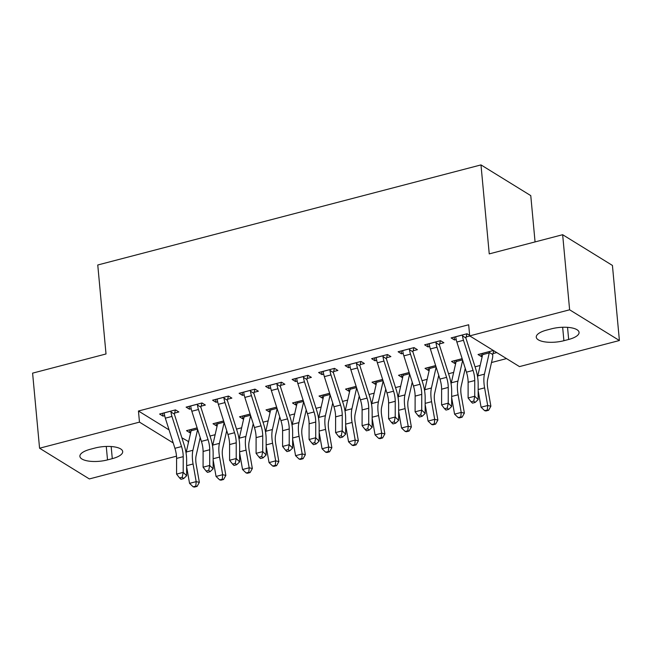 <?xml version="1.0" encoding="UTF-8"?>
<svg xmlns="http://www.w3.org/2000/svg" width="652" height="652" viewBox="0 0 652 652"><rect width="100%" height="100%" fill="white"/><g stroke="black" fill="none" stroke-linecap="round" stroke-linejoin="round"><path stroke-width="0.98" d="M181.875 437.802L188.64 441.616M199.977 438.649L200.506 438.511M210.017 436.033L215.144 434.697M226.48 431.73L227.01 431.591M236.521 429.106L241.647 427.769M252.984 424.811L253.514 424.672M263.025 422.186L268.151 420.85M279.488 417.891L280.018 417.753M289.529 415.267L294.647 413.93M305.984 410.972L306.522 410.833M316.033 408.348L321.151 407.011M332.487 404.044L333.025 403.906M342.536 401.428L347.655 400.083M358.991 397.125L359.529 396.986M369.032 394.501L374.158 393.164M385.495 390.206L386.025 390.067M395.536 387.581L400.662 386.245M411.999 383.286L412.529 383.148M422.04 380.662L427.166 379.325M438.503 376.359L439.032 376.22M448.543 373.743L453.67 372.406M465.006 369.44L465.536 369.301M475.047 366.815L480.165 365.479M491.502 362.52L506.514 358.6M188.232 441.722L188.338 442.928M176.496 456.18L89.348 478.935L39.568 448.217L139.479 422.129L173.212 442.944M535.064 241.925L530.769 195.624L480.989 164.907L97.759 264.989L106.015 353.971L32.6 373.14L39.568 448.217M480.989 164.907L489.244 253.889L562.652 234.712L612.432 265.437L619.4 340.515L519.481 366.603L469.701 335.886L569.62 309.798L619.4 340.515M217.206 425.585L216.374 425.805L213.008 423.727L223.628 420.956M201.069 406.172L205.364 405.047L202.006 402.969L186.105 407.125L189.463 409.203L191.175 408.755M270.213 411.746L269.382 411.966L266.016 409.888L276.635 407.117M254.068 392.325L258.371 391.208L255.005 389.13L239.105 393.286L242.471 395.356L244.182 394.908M323.221 397.899L322.381 398.119L319.024 396.041L329.635 393.27M307.076 378.486L311.379 377.361L308.013 375.291L292.112 379.44L295.478 381.518L297.182 381.07M376.228 384.061L375.389 384.281L372.023 382.202L382.642 379.431M360.083 364.647L364.387 363.523L361.021 361.444L345.12 365.601L348.478 367.671L350.189 367.231M429.228 370.214L428.397 370.434L425.031 368.356L435.65 365.585M413.083 350.8L417.386 349.676L414.028 347.606L398.119 351.754L401.485 353.832L403.197 353.384M496.759 352.585L493.002 353.563M482.236 356.375L481.404 356.595L478.038 354.517L493.393 350.507M469.66 335.381L467.028 333.759L451.127 337.915L454.493 339.985L456.204 339.545M469.847 335.976L466.09 336.962M469.701 335.886L468.674 324.761L138.452 411.005L169.064 429.896M439.587 343.881L443.89 342.756L440.524 340.678L424.623 344.835L427.989 346.913L429.701 346.465M455.732 363.294L454.9 363.514L451.534 361.436L462.154 358.665M386.587 357.72L390.882 356.603L387.524 354.525L371.624 358.673L374.981 360.752L376.693 360.303M402.724 377.141L401.893 377.353L398.527 375.283L409.146 372.512M333.579 371.567L337.883 370.442L334.517 368.364L318.616 372.52L321.982 374.598L323.685 374.15M349.725 390.98L348.885 391.2L345.527 389.122L356.139 386.351M280.572 385.405L284.875 384.281L281.509 382.211L265.608 386.359L268.974 388.437L270.686 387.989M296.717 404.827L295.886 405.039L292.52 402.969L303.139 400.189M227.564 399.252L231.867 398.127L228.51 396.049L212.601 400.206L215.967 402.276L217.678 401.836M243.709 418.666L242.878 418.886L239.512 416.807L250.132 414.036M174.565 413.091L178.868 411.966L175.502 409.896L159.601 414.044L162.959 416.123L164.671 415.674M190.702 432.504L189.871 432.724L186.505 430.654L197.124 427.875M107.523 459.896A19.095 6.716 -5.3 0 1 79.894 456.343A19.095 6.716 -5.3 0 1 90.302 449.269L95.07 448.022A19.095 6.716 -5.3 0 1 122.69 451.567A19.095 6.716 -5.3 0 1 112.291 458.649L107.523 459.896L106.268 446.441M185.624 450.597L186.48 451.127M562.652 234.712L569.62 309.798M138.452 411.005L139.479 422.129M551.445 328.836A19.095 6.716 -5.3 0 1 579.066 332.39A19.095 6.716 -5.3 0 1 568.666 339.464L563.898 340.711A19.095 6.716 -5.3 0 1 536.27 337.157A19.095 6.716 -5.3 0 1 546.678 330.083L551.445 328.836M454.224 337.108L454.493 339.985M481.135 353.71L481.404 356.595M427.72 344.028L427.989 346.913M454.631 360.629L454.9 363.514M401.216 350.947L401.485 353.832M428.128 367.549L428.397 370.434M374.713 357.866L374.981 360.752M401.624 374.476L401.893 377.353M348.217 364.786L348.478 367.671M375.12 381.396L375.389 384.281M321.713 371.713L321.982 374.598M348.616 388.315L348.885 391.2M295.209 378.633L295.478 381.518M322.121 395.234L322.381 398.119M268.705 385.552L268.974 388.437M295.617 402.154L295.886 405.039M242.202 392.471L242.471 395.356M269.113 409.081L269.382 411.966M215.698 399.399L215.967 402.276M242.609 416L242.878 418.886M189.194 406.318L189.463 409.203M216.105 422.92L216.374 425.805M162.698 413.238L162.959 416.123M189.602 429.839L189.871 432.724M455.43 336.791L455.862 337.581A10.44 4.14 75.4 0 0 456.856 342.031L466.449 372.162A14.915 5.909 -104.6 0 1 468.12 382.259L468.103 397.973L474.729 396.245L478.161 399.603L478.169 383.889A22.372 8.867 75.4 0 0 475.658 368.739L466.074 338.608A2.983 1.182 -104.6 0 1 465.895 337.956L462.488 335.853A10.44 4.14 75.4 0 0 463.482 340.295L473.075 370.434A14.915 5.909 -104.6 0 1 474.746 380.532L474.729 396.245L473.768 401.119L471.119 401.803L472.488 403.148L475.137 402.455L473.768 401.119M462.488 335.853L462.724 334.883M466.938 333.783L465.895 337.956M475.137 402.455L478.161 399.603M468.103 397.973L471.119 401.803M493.751 350.727L492.733 354.517A10.44 4.14 -104.6 0 1 492.488 358.192L487.663 379.44A14.915 5.909 75.4 0 0 487.777 388.568L490.883 406.212L488.609 410.271L487.329 409.986L484.68 410.678L485.952 410.964L488.609 410.271M484.68 410.678L481.078 407.223L487.704 405.495L484.599 387.85A22.372 8.867 -104.6 0 1 484.436 374.158L489.253 352.911A2.983 1.182 75.4 0 0 489.326 352.414L489.636 351.485M482.341 353.392L482.7 354.142A2.983 1.182 75.4 0 1 482.627 354.647L489.253 352.911M481.078 407.223L478.169 390.695M477.598 376.938A22.372 8.867 -104.6 0 1 477.81 375.886L482.627 354.647M492.733 354.517L489.326 352.414M487.329 409.986L487.704 405.495L490.883 406.212M428.926 343.71L429.358 344.509A10.44 4.14 75.4 0 0 430.361 348.95L439.945 379.081A14.915 5.909 -104.6 0 1 441.616 389.179L441.6 404.892L448.226 403.164L451.657 406.522L451.673 390.809A22.372 8.867 75.4 0 0 449.155 375.666L439.57 345.527A2.983 1.182 -104.6 0 1 439.391 344.875L435.984 342.773A10.44 4.14 75.4 0 0 436.979 347.223L446.571 377.353A14.915 5.909 -104.6 0 1 448.242 387.451L448.226 403.164L447.264 408.038L444.615 408.731L445.984 410.075L448.633 409.383L447.264 408.038M435.984 342.773L436.229 341.803M440.434 340.703L439.391 344.875M448.633 409.383L451.657 406.522M441.6 404.892L444.615 408.731M402.423 350.629L402.863 351.428A10.44 4.14 75.4 0 0 403.857 355.87L413.441 386A14.915 5.909 -104.6 0 1 415.12 396.106L415.104 411.82L421.73 410.084L425.153 413.45L425.169 397.736A22.372 8.867 75.4 0 0 422.651 382.585L413.066 352.455A2.983 1.182 -104.6 0 1 412.887 351.795L409.48 349.7A10.44 4.14 75.4 0 0 410.483 354.142L420.067 384.272A14.915 5.909 -104.6 0 1 421.746 394.37L421.73 410.084L420.76 414.957L418.111 415.65L419.481 416.995L422.129 416.302L420.76 414.957M409.48 349.7L409.725 348.722M413.93 347.63L412.887 351.795M422.129 416.302L425.153 413.45M415.104 411.82L418.111 415.65M455.838 360.311L456.196 361.061A2.983 1.182 75.4 0 1 456.123 361.567L462.545 359.888M465.243 368.38L461.168 386.359A14.915 5.909 75.4 0 0 461.274 395.487L464.379 413.132L462.105 417.19L460.834 416.905L458.177 417.598L459.448 417.883L462.105 417.19M458.177 417.598L454.574 414.15L451.665 397.622M454.574 414.15L461.2 412.414L458.095 394.778A22.372 8.867 -104.6 0 1 457.932 381.078L462.659 360.254M451.094 383.857A22.372 8.867 -104.6 0 1 451.306 382.805L456.123 361.567M460.834 416.905L461.2 412.414L464.379 413.132M429.334 367.239L429.692 367.981A2.983 1.182 75.4 0 1 429.619 368.486L436.041 366.807M438.739 375.307L434.664 393.278A14.915 5.909 75.4 0 0 434.77 402.414L437.883 420.051L435.601 424.11L434.33 423.824L431.681 424.517L432.952 424.802L435.601 424.11M431.681 424.517L428.071 421.07L425.161 404.542M428.071 421.07L434.697 419.342L431.591 401.697A22.372 8.867 -104.6 0 1 431.428 387.997L436.155 367.174M424.591 390.784A22.372 8.867 -104.6 0 1 424.802 389.725L429.619 368.486M434.33 423.824L434.697 419.342L437.883 420.051M375.919 357.557L376.359 358.347A10.44 4.14 75.4 0 0 377.353 362.789L386.938 392.928A14.915 5.909 -104.6 0 1 388.616 403.026L388.6 418.739L395.226 417.011L398.649 420.369L398.665 404.656A22.372 8.867 75.4 0 0 396.147 389.505L386.563 359.374A2.983 1.182 -104.6 0 1 386.392 358.722L382.985 356.62A10.44 4.14 75.4 0 0 383.979 361.061L393.563 391.192A14.915 5.909 -104.6 0 1 395.242 401.298L395.226 417.011L394.256 421.877L391.607 422.569L392.977 423.914L395.634 423.221L394.256 421.877M382.985 356.62L383.221 355.65M387.427 354.549L386.392 358.722M395.634 423.221L398.649 420.369M388.6 418.739L391.607 422.569M349.423 364.476L349.855 365.267A10.44 4.14 75.4 0 0 350.849 369.717L360.434 399.847A14.915 5.909 -104.6 0 1 362.113 409.945L362.096 425.658L368.722 423.93L372.145 427.288L372.162 411.575A22.372 8.867 75.4 0 0 369.651 396.424L360.059 366.294A2.983 1.182 -104.6 0 1 359.888 365.642L356.481 363.539A10.44 4.14 75.4 0 0 357.475 367.981L367.06 398.119A14.915 5.909 -104.6 0 1 368.739 408.217L368.722 423.93L367.761 428.796L365.104 429.489L366.481 430.833L369.13 430.141L367.761 428.796M356.481 363.539L356.717 362.569M360.923 361.469L359.888 365.642M369.13 430.141L372.145 427.288M362.096 425.658L365.104 429.489M402.83 374.158L403.189 374.908A2.983 1.182 75.4 0 1 403.123 375.405L409.537 373.735M412.235 382.227L408.16 400.198A14.915 5.909 75.4 0 0 408.266 409.334L411.379 426.978L409.097 431.037L407.826 430.744L405.177 431.437L406.449 431.722L409.097 431.037M405.177 431.437L401.575 427.989L398.657 411.461M401.575 427.989L408.201 426.261L405.088 408.617A22.372 8.867 -104.6 0 1 404.925 394.916L409.652 374.093M398.095 397.704A22.372 8.867 -104.6 0 1 398.299 396.652L403.123 375.405M407.826 430.744L408.201 426.261L411.379 426.978M376.326 381.078L376.685 381.827A2.983 1.182 75.4 0 1 376.62 382.333L383.034 380.654M385.739 389.146L381.656 407.125A14.915 5.909 75.4 0 0 381.762 416.253L384.876 433.898L382.594 437.957L381.322 437.671L378.673 438.364L379.945 438.649L382.594 437.957M378.673 438.364L375.071 434.908L372.153 418.38M375.071 434.908L381.697 433.181L378.584 415.536A22.372 8.867 -104.6 0 1 378.421 401.844L383.148 381.012M371.591 404.623A22.372 8.867 -104.6 0 1 371.795 403.572L376.62 382.333M381.322 437.671L381.697 433.181L384.876 433.898M322.919 371.395L323.351 372.194A10.44 4.14 75.4 0 0 324.346 376.636L333.93 406.767A14.915 5.909 -104.6 0 1 335.609 416.864L335.593 432.578L342.218 430.85L345.642 434.208L345.658 418.494A22.372 8.867 75.4 0 0 343.148 403.343L333.555 373.213A2.983 1.182 -104.6 0 1 333.384 372.561L329.977 370.458A10.44 4.14 75.4 0 0 330.971 374.908L340.556 405.039A14.915 5.909 -104.6 0 1 342.235 415.137L342.218 430.85L341.257 435.723L338.608 436.416L339.977 437.761L342.626 437.068L341.257 435.723M329.977 370.458L330.214 369.488M334.419 368.388L333.384 372.561M342.626 437.068L345.642 434.208M335.593 432.578L338.608 436.416M349.822 387.997L350.181 388.747A2.983 1.182 75.4 0 1 350.116 389.252L356.53 387.573M359.236 396.066L355.153 414.044A14.915 5.909 75.4 0 0 355.258 423.172L358.372 440.817L356.09 444.876L354.818 444.591L352.17 445.283L353.441 445.569L356.09 444.876M352.17 445.283L348.567 441.836L345.65 425.3M348.567 441.836L355.193 440.1L352.08 422.463A22.372 8.867 -104.6 0 1 351.917 408.763L356.644 387.94M345.087 411.542A22.372 8.867 -104.6 0 1 345.291 410.491L350.116 389.252M354.818 444.591L355.193 440.1L358.372 440.817M296.415 378.315L296.847 379.114A10.44 4.14 75.4 0 0 297.842 383.555L307.426 413.686A14.915 5.909 -104.6 0 1 309.105 423.792L309.089 439.505L315.715 437.769L319.138 441.135L319.154 425.414A22.372 8.867 75.4 0 0 316.644 410.271L307.059 380.132A2.983 1.182 -104.6 0 1 306.88 379.48L303.473 377.378A10.44 4.14 75.4 0 0 304.468 381.827L314.052 411.958A14.915 5.909 -104.6 0 1 315.731 422.056L315.715 437.769L314.753 442.643L312.104 443.336L313.473 444.68L316.122 443.988L314.753 442.643M303.473 377.378L303.71 376.408M307.915 375.316L306.88 379.48M316.122 443.988L319.138 441.135M309.089 439.505L312.104 443.336M323.327 394.925L323.677 395.666A2.983 1.182 75.4 0 1 323.612 396.171L330.026 394.493M332.732 402.985L328.649 420.964A14.915 5.909 75.4 0 0 328.755 430.1L331.868 447.737L329.586 451.795L328.315 451.51L325.666 452.203L326.937 452.488L329.586 451.795M325.666 452.203L322.064 448.755L319.146 432.227M322.064 448.755L328.69 447.019L325.576 429.383A22.372 8.867 -104.6 0 1 325.413 415.683L330.14 394.859M318.583 418.462A22.372 8.867 -104.6 0 1 318.795 417.41L323.612 396.171M328.315 451.51L328.69 447.019L331.868 447.737M269.912 385.234L270.344 386.033A10.44 4.14 75.4 0 0 271.338 390.475L280.93 420.613A14.915 5.909 -104.6 0 1 282.601 430.711L282.585 446.424L289.211 444.697L292.634 448.054L292.65 432.341A22.372 8.867 75.4 0 0 290.14 417.19L280.556 387.06A2.983 1.182 -104.6 0 1 280.376 386.408L276.97 384.305A10.44 4.14 75.4 0 0 277.964 388.747L287.556 418.877A14.915 5.909 -104.6 0 1 289.227 428.983L289.211 444.697L288.249 449.562L285.6 450.255L286.97 451.6L289.618 450.907L288.249 449.562M276.97 384.305L277.206 383.335M281.419 382.235L280.376 386.408M289.618 450.907L292.634 448.054M282.585 446.424L285.6 450.255M296.823 401.844L297.182 402.594A2.983 1.182 75.4 0 1 297.108 403.091L303.522 401.42M306.228 409.912L302.145 427.883A14.915 5.909 75.4 0 0 302.259 437.019L305.364 454.664L303.082 458.715L301.811 458.429L299.162 459.122L300.433 459.407L303.082 458.715M299.162 459.122L295.56 455.675L292.65 439.146M295.56 455.675L302.186 453.947L299.072 436.302A22.372 8.867 -104.6 0 1 298.918 422.602L303.636 401.779M292.08 425.389A22.372 8.867 -104.6 0 1 292.292 424.338L297.108 403.091M301.811 458.429L302.186 453.947L305.364 454.664M243.408 392.162L243.84 392.952A10.44 4.14 75.4 0 0 244.834 397.402L254.427 427.533A14.915 5.909 -104.6 0 1 256.097 437.631L256.081 453.344L262.707 451.616L266.138 454.974L266.155 439.261A22.372 8.867 75.4 0 0 263.636 424.11L254.052 393.979A2.983 1.182 -104.6 0 1 253.872 393.327L250.466 391.224A10.44 4.14 75.4 0 0 251.46 395.666L261.053 425.805A14.915 5.909 -104.6 0 1 262.723 435.903L262.707 451.616L261.745 456.481L259.097 457.174L260.466 458.519L263.115 457.826L261.745 456.481M250.466 391.224L250.71 390.255M254.916 389.154L253.872 393.327M263.115 457.826L266.138 454.974M256.081 453.344L259.097 457.174M270.319 408.763L270.678 409.513A2.983 1.182 75.4 0 1 270.604 410.01L277.018 408.339M279.724 416.832L275.641 434.811A14.915 5.909 75.4 0 0 275.755 443.939L278.86 461.583L276.587 465.642L275.315 465.357L272.658 466.041L273.93 466.335L276.587 465.642M272.658 466.041L269.056 462.594L266.146 446.066M269.056 462.594L275.682 460.866L272.577 443.221A22.372 8.867 -104.6 0 1 272.414 429.529L277.141 408.698M265.576 432.309A22.372 8.867 -104.6 0 1 265.788 431.257L270.604 410.01M275.315 465.357L275.682 460.866L278.86 461.583M216.904 399.081L217.336 399.872A10.44 4.14 75.4 0 0 218.338 404.322L227.923 434.452A14.915 5.909 -104.6 0 1 229.594 444.55L229.585 460.263L236.211 458.535L239.634 461.893L239.651 446.18A22.372 8.867 75.4 0 0 237.132 431.029L227.548 400.898A2.983 1.182 -104.6 0 1 227.369 400.246L223.962 398.144A10.44 4.14 75.4 0 0 224.964 402.594L234.549 432.724A14.915 5.909 -104.6 0 1 236.22 442.822L236.211 458.535L235.242 463.409L232.593 464.102L233.962 465.438L236.611 464.746L235.242 463.409M223.962 398.144L224.207 397.174M228.412 396.074L227.369 400.246M236.611 464.746L239.634 461.893M229.585 460.263L232.593 464.102M243.815 415.683L244.174 416.432A2.983 1.182 75.4 0 1 244.101 416.938L250.523 415.259M253.22 423.751L249.145 441.73A14.915 5.909 75.4 0 0 249.251 450.858L252.357 468.503L250.083 472.561L248.811 472.276L246.154 472.969L247.434 473.254L250.083 472.561M246.154 472.969L242.552 469.513L239.643 452.985M242.552 469.513L249.178 467.786L246.073 450.141A22.372 8.867 -104.6 0 1 245.91 436.449L250.637 415.617M239.072 439.228A22.372 8.867 -104.6 0 1 239.284 438.177L244.101 416.938M248.811 472.276L249.178 467.786L252.357 468.503M190.4 406L190.84 406.799A10.44 4.14 75.4 0 0 191.835 411.241L201.419 441.371A14.915 5.909 -104.6 0 1 203.098 451.469L203.082 467.191L209.708 465.455L213.131 468.812L213.147 453.099A22.372 8.867 75.4 0 0 210.629 437.957L201.044 407.818A2.983 1.182 -104.6 0 1 200.873 407.166L197.466 405.063A10.44 4.14 75.4 0 0 198.461 409.513L208.045 439.644A14.915 5.909 -104.6 0 1 209.724 449.741L209.708 465.455L208.738 470.328L206.089 471.021L207.458 472.366L210.115 471.673L208.738 470.328M197.466 405.063L197.703 404.093M201.908 402.993L200.873 407.166M210.115 471.673L213.131 468.812M203.082 467.191L206.089 471.021M217.312 422.602L217.67 423.352A2.983 1.182 75.4 0 1 217.605 423.857L224.019 422.178M226.717 430.67L222.642 448.649A14.915 5.909 75.4 0 0 222.748 457.786L225.861 475.422L223.579 479.481L222.308 479.196L219.659 479.888L220.93 480.174L223.579 479.481M219.659 479.888L216.048 476.441L213.139 459.913M216.048 476.441L222.674 474.705L219.569 457.068A22.372 8.867 -104.6 0 1 219.406 443.368L224.133 422.545M212.576 446.147A22.372 8.867 -104.6 0 1 212.78 445.096L217.605 423.857M222.308 479.196L222.674 474.705L225.861 475.422M163.905 412.92L164.337 413.718A10.44 4.14 75.4 0 0 165.331 418.16L174.915 448.299A14.915 5.909 -104.6 0 1 176.594 458.397L176.578 474.11L183.204 472.374L186.627 475.74L186.643 460.027A22.372 8.867 75.4 0 0 184.125 444.876L174.54 414.745A2.983 1.182 -104.6 0 1 174.369 414.093L170.963 411.991A10.44 4.14 75.4 0 0 171.957 416.432L181.541 446.563A14.915 5.909 -104.6 0 1 183.22 456.661L183.204 472.374L182.242 477.248L179.585 477.94L180.954 479.285L183.611 478.592L182.242 477.248M170.963 411.991L171.199 411.021M175.404 409.921L174.369 414.093M183.611 478.592L186.627 475.74M176.578 474.11L179.585 477.94M190.808 429.529L191.166 430.279A2.983 1.182 75.4 0 1 191.101 430.776L197.515 429.106M200.213 437.598L196.138 455.569A14.915 5.909 75.4 0 0 196.244 464.705L199.357 482.341L197.075 486.4L195.804 486.115L193.155 486.808L194.426 487.093L197.075 486.4M193.155 486.808L189.553 483.36L186.635 466.832M189.553 483.36L196.179 481.632L193.065 463.988A22.372 8.867 -104.6 0 1 192.902 450.287L197.629 429.464M186.073 453.075A22.372 8.867 -104.6 0 1 186.276 452.023L191.101 430.776M195.804 486.115L196.179 481.632L199.357 482.341M568.666 339.464L567.542 327.345M563.898 340.711L562.652 327.263M112.291 458.649L111.166 446.53M462.708 334.949L455.455 336.839M473.075 370.434L466.449 372.162M474.746 380.532L468.12 382.259M463.482 340.295L456.856 342.031M482.366 353.441L489.619 351.55M478.169 389.529L484.599 387.85M477.81 375.886L484.436 374.158M436.212 341.868L428.951 343.759M446.571 377.353L439.945 379.081M448.242 387.451L441.616 389.179M436.979 347.223L430.361 348.95M409.709 348.787L402.455 350.678M420.067 384.272L413.441 386M421.746 394.37L415.12 396.106M410.483 354.142L403.857 355.87M455.862 360.369L462.17 358.722M451.665 396.457L458.095 394.778M451.306 382.805L457.932 381.078M429.358 367.288L435.666 365.642M425.161 403.376L431.591 401.697M424.802 389.725L431.428 387.997M383.205 355.707L375.951 357.606M393.563 391.192L386.938 392.928M395.242 401.298L388.616 403.026M383.979 361.061L377.353 362.789M356.701 362.626L349.448 364.525M367.06 398.119L360.434 399.847M368.739 408.217L362.113 409.945M357.475 367.981L350.849 369.717M402.854 374.207L409.163 372.561M398.657 410.295L405.088 408.617M398.299 396.652L404.925 394.916M376.359 381.127L382.659 379.48M372.153 417.215L378.584 415.536M371.795 403.572L378.421 401.844M330.197 369.554L322.944 371.444M340.556 405.039L333.93 406.767M342.235 415.137L335.609 416.864M330.971 374.908L324.346 376.636M349.855 388.046L356.155 386.4M345.65 424.142L352.08 422.463M345.291 410.491L351.917 408.763M303.693 376.473L296.44 378.364M314.052 411.958L307.426 413.686M315.731 422.056L309.105 423.792M304.468 381.827L297.842 383.555M323.351 394.973L329.651 393.327M319.154 431.062L325.576 429.383M318.795 417.41L325.413 415.683M277.19 383.392L269.936 385.291M287.556 418.877L280.93 420.613M289.227 428.983L282.601 430.711M277.964 388.747L271.338 390.475M296.847 401.893L303.156 400.246M292.65 437.981L299.072 436.302M292.292 424.338L298.918 422.602M250.694 390.312L243.432 392.211M261.053 425.805L254.427 427.533M262.723 435.903L256.097 437.631M251.46 395.666L244.834 397.402M270.344 408.812L276.652 407.166M266.146 444.9L272.577 443.221M265.788 431.257L272.414 429.529M224.19 397.239L216.937 399.13M234.549 432.724L227.923 434.452M236.22 442.822L229.594 444.55M224.964 402.594L218.338 404.322M243.84 415.731L250.148 414.085M239.643 451.82L246.073 450.141M239.284 438.177L245.91 436.449M197.686 404.158L190.433 406.049M208.045 439.644L201.419 441.371M209.724 449.741L203.098 451.469M198.461 409.513L191.835 411.241M217.336 422.659L223.644 421.013M213.139 458.747L219.569 457.068M212.78 445.096L219.406 443.368M171.183 411.078L163.929 412.969M181.541 446.563L174.915 448.299M183.22 456.661L176.594 458.397M171.957 416.432L165.331 418.16M190.832 429.578L197.14 427.932M186.635 465.667L193.065 463.988M186.276 452.023L192.902 450.287"/></g></svg>
